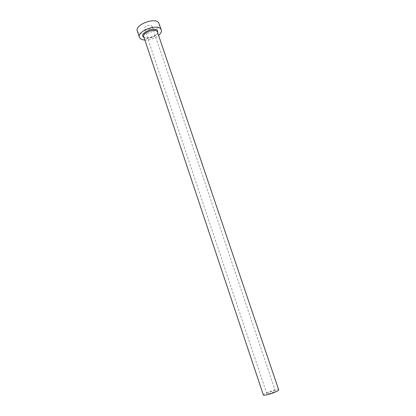 <?xml version="1.0" encoding="UTF-8"?>
<svg xmlns="http://www.w3.org/2000/svg" width="416" height="416" viewBox="0 0 416 416"><rect width="100%" height="100%" fill="white"/><g stroke="black" fill="none" stroke-linecap="round" stroke-linejoin="round"><path stroke-width="0.31" stroke-dasharray="2.08 1.56" d="M151.809 25.766L152.017 26.114C152.916 28.174 146.177 30.852 144.726 29.011L144.503 28.642C143.582 26.577 150.415 23.889 151.809 25.766M266.874 393.588C267.478 392.564 275.293 390.073 275.335 390.894L275.293 391.056C274.773 392.059 266.833 394.592 266.817 393.76L266.874 393.588M263.338 394.945L263.442 394.618C264.607 392.74 278.72 388.253 278.824 389.73M137.296 30.956L137.998 32.089C142.386 37.331 161.73 29.609 159.156 23.598M144.877 40.014C149.963 40.004 154.534 38.464 158.59 35.402M157.732 32.864C156.307 36.41 147.306 39.437 144.03 37.471M143.744 36.613L144.16 37.284C146.817 40.508 159.037 35.667 157.435 32.001M275.335 390.894L152.017 26.114M143.905 37.102C144.43 40.04 158.725 35.578 157.607 32.495M266.817 393.76L144.503 28.642"/><path stroke-width="0.62" d="M157.607 32.495L278.751 390.016C277.867 391.825 263.338 396.469 263.338 394.945L143.905 37.102M158.59 35.402C160.883 33.452 161.788 31.621 161.309 29.916L160.774 28.99C156.915 23.54 136.703 31.418 139.402 37.289L140.093 38.402C141.097 39.369 142.688 39.91 144.877 40.014M161.309 29.916L158.61 22.651C154.716 17.072 134.56 24.955 137.296 30.956L139.402 37.289M144.03 37.471L143.302 36.941C139.204 33.301 154.393 26.348 157.518 30.472L157.732 32.864M157.435 32.001L157.087 31.403C154.617 28.044 142.08 32.947 143.744 36.613"/></g></svg>
